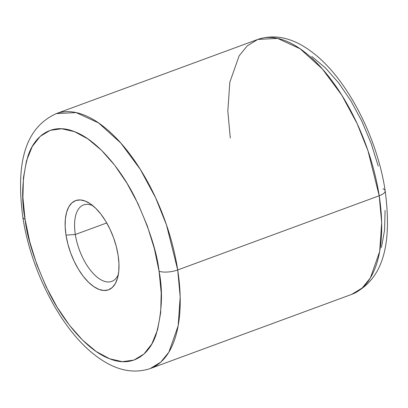 <?xml version="1.0" encoding="UTF-8"?>
<svg xmlns="http://www.w3.org/2000/svg" width="408" height="408" viewBox="0 0 408 408"><rect width="100%" height="100%" fill="white"/><g stroke="black" fill="none" stroke-linecap="round" stroke-linejoin="round"><path stroke-width="0.61" d="M159.069 271.192C163.016 291.276 162.068 312.258 156.218 334.137C149.71 354.542 132.457 368.052 109.645 358.785C86.965 350.416 63.062 320.953 49.006 292.577C35.2 263.084 27.219 238.634 25.056 219.244A13.586 4.636 171.2 0 1 22.817 217.148A13.586 4.636 -8.8 0 0 25.056 219.244L22.914 197.584L23.429 177.761L26.581 160.523L32.247 146.543L40.219 136.359L50.174 130.351L61.746 128.765L74.48 131.646L87.888 138.899L101.459 150.231L114.668 165.22L127.01 183.279L138.006 203.72L147.242 225.751L154.351 248.533L159.069 271.192L161.211 292.847L160.696 312.676L157.544 329.909L151.873 343.888L143.907 354.078L133.946 360.08L122.38 361.672L109.645 358.785L96.232 351.538L82.661 340.201L69.452 325.217L57.11 307.158L46.114 286.717L36.883 264.68L29.774 241.898L25.056 219.244C21.104 199.155 22.058 178.174 27.907 156.295C34.415 135.895 51.663 122.38 74.48 131.646C97.155 140.015 121.059 169.478 135.119 197.855C148.925 227.353 156.907 251.797 159.069 271.192A13.586 4.636 -8.8 0 0 177.709 269.953A13.586 4.636 171.2 0 1 159.069 271.192M257.805 39.423L56.314 113.613A135.849 65.01 69.8 0 1 177.709 269.953L166.489 224.92L155.596 197.732L140.321 169.407L120.85 143.101L98.588 122.941L76.102 112.593L56.314 113.613C21.634 129.229 16.646 169.927 22.823 217.199C30.809 270.785 61.062 329.593 95.375 355.434C114.24 369.98 132.513 374.36 150.195 368.577L160.737 362.161L168.866 352.175L178.174 325.778L180.178 296.866L177.709 269.953A135.849 65.01 69.8 0 1 150.195 368.577L351.686 294.387A135.849 65.01 -110.2 0 0 379.195 195.764L381.669 222.676L379.659 251.583L370.357 277.986L362.228 287.971L351.686 294.387C386.366 278.771 391.354 238.073 385.178 190.801C377.191 137.216 346.938 78.407 312.625 52.566C293.76 38.02 275.487 33.64 257.805 39.423L277.588 38.403L300.074 48.751L322.34 68.911L341.812 95.217L357.087 123.542L367.98 150.731L379.195 195.764L177.709 269.953L379.195 195.764A135.849 65.01 -110.2 0 0 257.805 39.423L247.263 45.839L239.134 55.825L229.826 82.222L227.822 111.134L230.291 138.047M382.944 188.756A13.586 4.636 171.2 0 1 385.183 190.852A13.586 4.636 171.2 0 1 379.195 195.764A13.586 4.636 -8.8 0 0 385.183 190.852M75.322 234.498A40.754 19.502 69.8 0 1 83.579 204.913A40.754 19.502 69.8 0 1 93.004 205.816A40.754 19.502 -110.2 0 0 75.322 234.498L66.004 235.115A47.547 22.751 69.8 0 1 89.923 203.521A47.547 22.751 69.8 0 1 118.121 255.316L116.285 246.509L113.521 237.65L109.931 229.077L105.652 221.131L100.853 214.108L95.717 208.279L90.438 203.873L85.226 201.052L80.274 199.93L75.771 200.547L71.9 202.883L68.799 206.846L66.596 212.282L65.372 218.984L65.168 226.695L66.004 235.115L67.84 243.928L70.604 252.787L74.195 261.355L78.469 269.305L83.268 276.328L88.409 282.152L93.682 286.564L98.899 289.384L103.851 290.506L108.349 289.884L112.226 287.553L115.321 283.591L117.524 278.154L118.754 271.453L118.952 263.741L118.121 255.316A47.547 22.751 69.8 0 1 117.473 278.343A47.547 22.751 69.8 0 1 90.959 284.478A47.547 22.751 69.8 0 1 66.004 235.115L75.322 234.498A40.754 19.502 -110.2 0 0 95.288 275.548A40.754 19.502 -110.2 0 0 118.325 274.599A40.754 19.502 69.8 0 1 111.741 281.403A40.754 19.502 69.8 0 1 75.322 234.498L106.718 222.936L75.322 234.498M381.419 247.477L384.571 230.239L385.086 210.416M378.226 166.102L371.117 143.32L361.886 121.283L350.89 100.842L338.548 82.783L325.339 67.799L311.768 56.462"/></g></svg>
